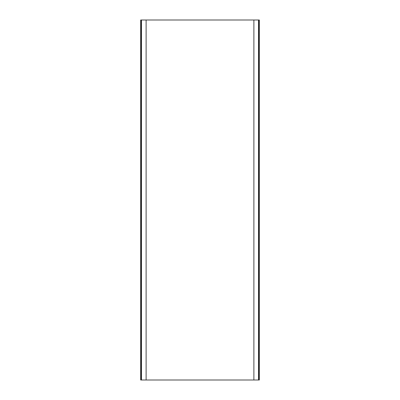 <?xml version="1.0" encoding="UTF-8"?>
<svg xmlns="http://www.w3.org/2000/svg" width="400" height="400" viewBox="0 0 400 400"><rect width="100%" height="100%" fill="white"/><g stroke="black" fill="none" stroke-linecap="round" stroke-linejoin="round"><path stroke-width="0.6" d="M258.97 20L259.32 20L259.32 380L258.96 380L258.97 20M253.88 20L253.88 380L146.12 380L146.12 20L258.535 20L258.535 380L253.88 380M146.12 380L141.465 380L141.465 20L146.12 20M141.04 20L141.04 380L140.68 380L140.68 20L141.465 20M141.04 380L141.465 380M258.96 380L258.535 380M258.96 20L258.535 20"/></g></svg>
